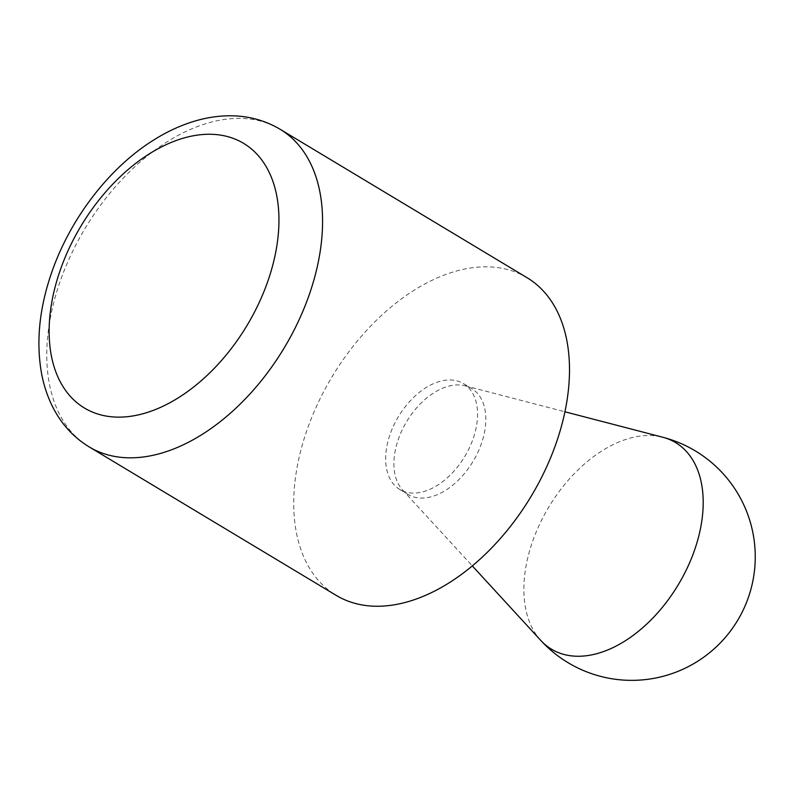 <?xml version="1.0" encoding="UTF-8"?>
<svg xmlns="http://www.w3.org/2000/svg" width="795" height="795" viewBox="0 0 795 795"><rect width="100%" height="100%" fill="white"/><g stroke="black" fill="none" stroke-linecap="round" stroke-linejoin="round"><path stroke-width="0.6" stroke-dasharray="3.98 2.98" d="M389.818 435.113A61.771 38.707 -59 0 0 399.786 489.482A61.771 38.707 -59 0 0 464.777 456.479A61.771 38.707 -59 0 0 463.425 383.597A61.771 38.707 -59 0 0 389.818 435.113M527.075 277.713A185.305 116.11 -59 0 0 332.091 376.721A185.305 116.11 -59 0 0 336.146 595.356M398.066 440.072A61.771 38.707 121 0 1 465.125 385.814A61.771 38.707 121 0 1 471.683 388.556A61.771 38.707 121 0 1 481.651 442.914A61.771 38.707 121 0 1 408.034 494.44A61.771 38.707 121 0 1 402.538 489.939A61.771 38.707 121 0 1 398.066 440.072M280.138 129.287A185.305 116.11 -59 0 0 59.297 283.845A185.305 116.11 -59 0 0 89.209 446.929M540.729 640.382A120.502 75.505 121 0 1 548.818 506.991A120.502 75.505 121 0 1 662.821 437.26M399.786 489.482L408.034 494.44M463.425 383.597L471.683 388.556M402.538 489.939L472.309 565.901M465.125 385.814L564.947 411.79"/><path stroke-width="1.19" d="M89.209 446.929L336.146 595.356A185.305 116.11 -59 0 0 374.177 606.197A185.305 116.11 -59 0 0 545.648 469.03A185.305 116.11 -59 0 0 527.075 277.713L280.138 129.287C264.457 120.015 247.175 115.523 228.294 115.802C216.687 116 205.011 117.918 193.255 121.555C180.048 125.66 167.089 131.672 154.399 139.582C108.895 167.636 69.304 219.748 50.94 274.653C39.134 309.653 36.023 342.705 41.618 373.829C43.924 385.913 47.71 397.132 52.977 407.477C61.593 424.282 73.667 437.429 89.209 446.929A185.305 116.11 -59 0 0 127.25 457.771A185.305 116.11 -59 0 0 298.721 320.604A185.305 116.11 -59 0 0 280.138 129.287M59.555 272.158A154.419 96.761 -59 0 0 174.84 399.925A154.419 96.761 -59 0 0 257.729 155.045A154.419 96.761 -59 0 0 59.555 272.158M695.059 548.659A120.502 75.505 121 0 1 540.729 640.382A123.533 123.533 0 0 0 748.731 596.419A123.533 123.533 0 0 0 662.821 437.26A120.502 75.505 121 0 1 695.059 548.659M472.309 565.901L540.729 640.382M564.947 411.79L662.821 437.26"/></g></svg>
